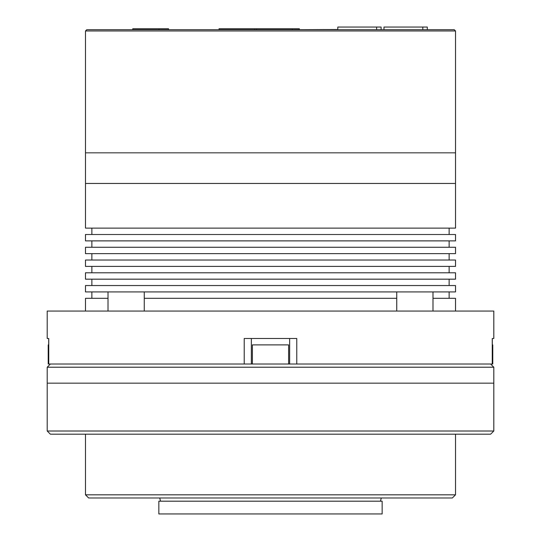<?xml version="1.0" encoding="UTF-8"?>
<svg xmlns="http://www.w3.org/2000/svg" width="541" height="541" viewBox="0 0 541 541"><rect width="100%" height="100%" fill="white"/><g stroke="black" fill="none" stroke-linecap="round" stroke-linejoin="round"><path stroke-width="0.81" d="M455.522 30.979L455.522 152.839L85.478 152.839L85.478 183.467L455.522 183.467L455.522 228.126L85.478 228.126L85.478 183.467L455.522 183.467L455.522 152.839L85.478 152.839L85.478 30.979L455.522 30.979L454.244 29.708L86.756 29.708L85.478 30.979M455.522 240.887L85.478 240.887L85.478 234.503L455.522 234.503L455.522 240.887M455.522 253.648L85.478 253.648L85.478 247.264L455.522 247.264L455.522 253.648M455.522 266.402L85.478 266.402L85.478 260.025L455.522 260.025L455.522 266.402M455.522 279.163L85.478 279.163L85.478 272.786L455.522 272.786L455.522 279.163M455.522 291.924L85.478 291.924L85.478 285.547L455.522 285.547L455.522 291.924M48.704 364.019L48.217 364.019L48.217 344.881L48.704 344.881L48.704 338.497L48.751 364.019L48.751 338.497L47.202 338.497L47.202 311.068L493.798 311.068L493.798 338.497L492.249 338.497L492.249 364.019L289.638 364.019L289.638 338.497M455.522 311.068L455.522 298.307L432.983 298.307M396.742 298.307L144.258 298.307M108.017 298.307L85.478 298.307L85.478 311.068M492.296 344.881L492.783 344.881L492.783 364.019L492.249 364.019M251.362 338.497L251.362 364.019L244.228 364.019L296.772 364.019L296.772 338.497L244.228 338.497L244.228 364.019L48.751 364.019M129.394 29.708L105.15 29.708M427.295 29.708L427.295 27.05L422.805 27.05L422.805 29.708M383.982 29.708L383.982 27.05L422.805 27.05M337.807 29.708L337.807 27.05L381.121 27.05L381.121 29.708M376.631 27.05L376.631 29.708M299.369 29.512L299.369 28.774L256.603 28.774L256.603 29.708M292.35 28.774L292.35 29.512M132.761 29.708L132.761 28.774L158.953 28.774L158.953 29.708M158.953 28.774L168.528 28.774L168.528 29.708M256.603 28.774L219.037 28.774L219.037 29.708M254.784 28.774L254.784 29.708M288.245 29.708L337.807 29.512M421.114 29.708L396.871 29.708M382.149 501.189L382.149 513.95L158.851 513.95L158.851 501.189L382.149 501.189M263.832 364.019L252.383 364.019L252.383 344.881L288.617 344.881L288.617 364.019L263.832 364.019M47.202 431.008L493.798 431.008L490.613 434.2L50.387 434.2L47.202 431.008L47.202 383.156L493.798 383.156L47.202 383.156L47.202 367.211L50.387 364.019M493.798 431.008L493.798 367.211L47.202 367.211M455.522 434.2L455.522 494.812L452.33 497.997L88.67 497.997L85.478 494.812L455.522 494.812M85.478 434.2L85.478 494.812M490.613 364.019L493.798 367.211M449.138 228.126L449.138 234.503M449.138 240.887L449.138 247.264M449.138 253.648L449.138 260.025M449.138 266.402L449.138 272.786M449.138 279.163L449.138 285.547M91.862 279.163L91.862 285.547M91.862 266.402L91.862 272.786M91.862 253.648L91.862 260.025M91.862 240.887L91.862 247.264M91.862 228.126L91.862 234.503M449.138 291.924L449.138 298.307M91.862 291.924L91.862 298.307M492.296 338.497L492.296 364.019M396.742 311.068L396.742 291.924M432.983 311.068L432.983 291.924M144.258 311.068L144.258 291.924M108.017 311.068L108.017 291.924M380.438 501.189L381.297 497.997M160.562 501.189L159.703 497.997"/></g></svg>
